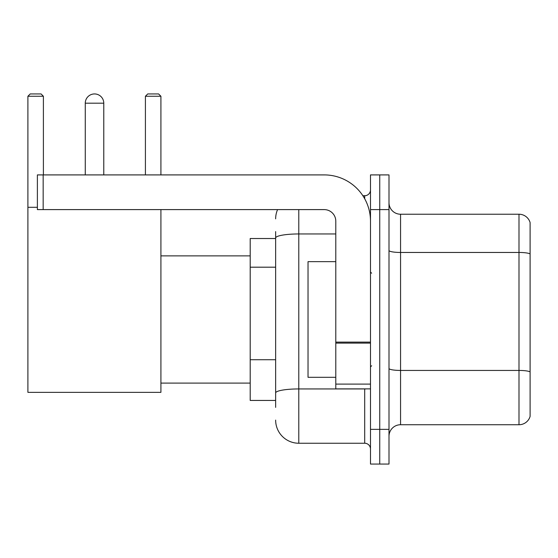 <?xml version="1.0" encoding="UTF-8"?>
<svg xmlns="http://www.w3.org/2000/svg" width="558" height="558" viewBox="0 0 558 558"><rect width="100%" height="100%" fill="white"/><g stroke="black" fill="none" stroke-linecap="round" stroke-linejoin="round"><path stroke-width="0.84" d="M275.645 407.382L275.645 237.973L275.645 238.517L250.2 238.517L250.2 400.442L275.645 400.442M370.491 429.36L370.491 464.061L379.74 464.061L379.74 429.36L379.74 464.061L388.996 464.061L388.996 429.36L379.74 429.36L379.74 209.606L379.74 429.36L370.491 429.36L370.491 209.606L379.74 209.606L379.74 174.905L379.74 209.606L388.996 209.606L388.996 429.36M388.996 209.606L388.996 174.905L370.491 174.905L370.491 209.606M298.781 209.606L298.781 443.24L364.702 443.24L364.702 388.877M362.86 195.725L364.702 195.725A5.782 5.782 0 0 0 370.491 189.943M275.645 396.975L275.645 392.958A23.129 4.018 180 0 1 298.781 388.94L364.702 388.94A5.782 1.004 0 0 0 366.711 388.877M335.79 233.955L298.781 233.955A23.129 4.018 180 0 0 275.645 237.973L275.645 231.577M370.491 449.023A5.782 5.782 0 0 0 364.702 443.24M275.645 218.855A23.129 23.129 0 0 1 277.577 209.606M298.781 443.24A23.129 23.129 0 0 1 275.645 420.104M388.996 436.3A11.565 11.565 0 0 1 400.56 424.736L518.996 424.736L518.996 214.23L400.56 214.23A11.565 11.565 0 0 1 388.996 202.666A11.565 11.565 0 0 0 400.56 214.23L400.56 424.736M530.1 222.558A11.565 11.565 0 0 0 518.996 214.23A11.565 11.565 0 0 1 530.1 222.558L530.1 416.408A11.565 11.565 0 0 1 518.996 424.736M530.1 254.064L530.1 371.879A11.565 2.009 180 0 0 518.996 370.435L400.56 370.435A11.565 2.009 -0 0 1 388.996 368.426M85.269 103.195A9.256 9.256 0 0 1 94.518 93.939A9.256 9.256 0 0 1 103.774 103.195L85.269 103.195L85.269 174.905M103.774 174.905L103.774 103.195M160.913 209.606L160.913 392.351L27.9 392.351L27.9 96.255L30.216 93.939L41.083 93.939L43.398 96.255L27.9 96.255M43.398 174.905L43.398 96.255M27.9 207.29L37.386 207.29M160.913 96.255L145.415 96.255L147.724 93.939L158.598 93.939L160.913 96.255L160.913 174.905M145.415 96.255L145.415 174.905M370.491 388.877L335.79 388.877L335.79 342.11L370.491 342.11M370.491 221.17A46.265 46.265 0 0 0 324.226 174.905L43.168 174.905L43.168 209.606L324.226 209.606A11.565 11.565 0 0 1 335.79 221.17L335.79 342.11M43.168 209.606L37.386 209.606L37.386 174.905L43.168 174.905M335.79 261.653L308.03 261.653L308.03 377.313L335.79 377.313M275.645 267.191L250.2 267.191M275.645 359.722L250.2 359.722M364.702 198.774L364.702 195.725M530.1 253.904A11.565 2.009 180 0 0 518.996 252.46L400.56 252.46A11.565 2.009 0 0 1 388.996 250.451M370.491 343.114L335.79 343.114M335.79 384.099L370.491 384.099M160.913 383.095L250.2 383.095M160.913 255.871L250.2 255.871M371.642 273.218L370.491 272.06M371.642 365.748L370.491 366.899"/></g></svg>
